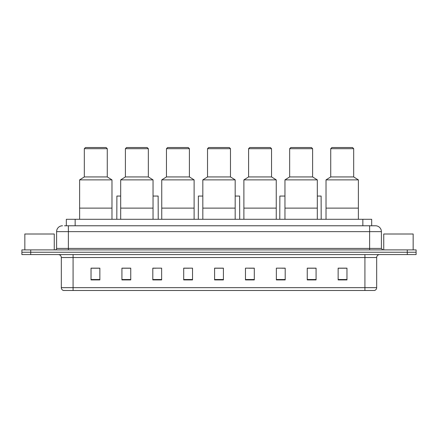 <?xml version="1.0" encoding="UTF-8"?>
<svg xmlns="http://www.w3.org/2000/svg" width="438" height="438" viewBox="0 0 438 438"><rect width="100%" height="100%" fill="white"/><g stroke="black" fill="none" stroke-linecap="round" stroke-linejoin="round"><path stroke-width="0.66" d="M66.324 225.767L66.324 219.296L371.676 219.296L371.676 225.767M64.693 225.767L373.444 225.767M64.556 225.767L68.383 225.767L68.383 231.647L56.611 231.647L56.611 248.417A1.473 1.473 0 0 1 55.144 249.89M62.497 225.767A5.886 5.886 0 0 0 56.611 231.647M381.389 231.647L369.617 231.647L369.617 225.767L375.503 225.767A5.886 5.886 0 0 1 381.389 231.647L381.389 248.417L382.856 249.89M30.726 249.89L21.9 249.89L21.9 252.244L30.726 252.244L21.9 252.244L21.9 254.593L30.726 254.593L30.726 252.244L407.274 252.244L30.726 252.244L30.726 249.89L407.274 249.89L407.274 252.244L416.1 252.244L407.274 252.244L407.274 254.593L30.726 254.593M416.1 249.89L416.1 252.244L416.1 249.89L407.274 249.89M374.413 290.487L364.914 290.487L364.914 287.662L376.68 287.662L376.68 257.539A2.94 2.94 0 0 1 379.62 254.593M374.326 290.487L63.439 290.487A2.94 2.94 0 0 1 61.32 287.662L61.32 257.539C61.145 255.748 60.165 254.768 58.38 254.593M346.967 279.926L346.967 268.155L338.141 268.155L338.141 279.926L346.967 279.926M316.077 279.926L316.077 268.155L307.252 268.155L307.252 279.926L316.077 279.926M285.193 279.926L285.193 268.155L276.367 268.155L276.367 279.926L285.193 279.926M254.303 279.926L254.303 268.155L245.477 268.155L245.477 279.926L254.303 279.926M99.859 279.926L99.859 268.155L91.033 268.155L91.033 279.926L99.859 279.926M130.748 279.926L130.748 268.155L121.923 268.155L121.923 279.926L130.748 279.926M161.633 279.926L161.633 268.155L152.807 268.155L152.807 279.926L161.633 279.926M192.523 279.926L192.523 268.155L183.697 268.155L183.697 279.926L192.523 279.926M223.413 279.926L223.413 268.155L214.587 268.155L214.587 279.926L223.413 279.926M416.1 254.593L416.1 252.244L416.1 254.593L407.274 254.593M281.984 268.215L285.193 268.215M314.577 268.215L312.458 268.215M183.697 268.215L189.26 268.215M152.807 268.215L156.016 268.215M125.542 268.215L123.423 268.215M248.74 268.215L254.303 268.215M223.413 268.215L214.587 268.215M130.748 268.215L121.923 268.215M99.859 268.215L91.033 268.215M316.077 268.215L307.252 268.215M346.967 268.215L338.141 268.215M54.257 249.89L54.257 234.001L24.84 234.001L24.84 249.89M111.98 219.296L111.98 179.876L79.617 179.876L79.617 208.116L111.98 208.116L79.617 208.116L79.617 219.296M111.98 179.876L107.272 176.93L84.326 176.93L79.617 179.876M107.272 176.93L107.272 148.69L84.326 148.69L84.326 176.93M107.272 148.69L106.095 147.513L85.503 147.513L84.326 148.69M153.043 219.296L153.043 179.876L120.685 179.876L120.685 208.116L153.043 208.116L120.685 208.116L120.685 219.296M153.043 179.876L148.34 176.93L125.394 176.93L120.685 179.876M148.34 176.93L148.34 148.69L125.394 148.69L125.394 176.93M148.34 148.69L147.163 147.513L126.571 147.513L125.394 148.69M194.111 219.296L194.111 179.876L161.753 179.876L161.753 208.116L194.111 208.116L161.753 208.116L161.753 219.296M194.111 179.876L189.408 176.93L166.462 176.93L161.753 179.876M189.408 176.93L189.408 148.69L166.462 148.69L166.462 176.93M189.408 148.69L188.231 147.513L167.639 147.513L166.462 148.69M235.179 219.296L235.179 179.876L202.821 179.876L202.821 208.116L235.179 208.116L202.821 208.116L202.821 219.296M235.179 179.876L230.476 176.93L207.524 176.93L202.821 179.876M230.476 176.93L230.476 148.69L207.524 148.69L207.524 176.93M230.476 148.69L229.298 147.513L208.702 147.513L207.524 148.69M276.247 219.296L276.247 179.876L243.889 179.876L243.889 208.116L276.247 208.116L243.889 208.116L243.889 219.296M276.247 179.876L271.538 176.93L248.592 176.93L243.889 179.876M271.538 176.93L271.538 148.69L248.592 148.69L248.592 176.93M271.538 148.69L270.361 147.513L249.769 147.513L248.592 148.69M317.315 219.296L317.315 179.876L284.957 179.876L284.957 208.116L317.315 208.116L284.957 208.116L284.957 219.296M317.315 179.876L312.606 176.93L289.66 176.93L284.957 179.876M312.606 176.93L312.606 148.69L289.66 148.69L289.66 176.93M312.606 148.69L311.429 147.513L290.837 147.513L289.66 148.69M358.383 219.296L358.383 179.876L326.02 179.876L326.02 208.116L358.383 208.116L326.02 208.116L326.02 219.296M358.383 179.876L353.674 176.93L330.728 176.93L326.02 179.876M353.674 176.93L353.674 148.69L330.728 148.69L330.728 176.93M353.674 148.69L352.497 147.513L331.905 147.513L330.728 148.69M413.16 249.89L413.16 234.001L383.743 234.001L383.743 249.89M120.685 196.054L116.891 196.054L116.804 219.296M153.043 196.054L158.134 196.054L158.222 219.296M202.821 196.054L198.381 196.054L198.288 219.296M235.179 196.054L239.619 196.054L239.712 219.296M284.957 196.054L279.866 196.054L279.778 219.296M317.315 196.054L321.109 196.054L321.196 219.296M75.15 225.767L75.15 219.296M362.85 225.767L362.85 219.296M68.383 249.89L68.383 248.417L381.389 248.417M56.611 248.417L68.383 248.417L68.383 231.647L369.617 231.647L369.617 249.89M364.914 254.593L364.914 257.539L61.32 257.539M376.68 257.539L364.914 257.539L364.914 287.662L73.086 287.662L73.086 290.487M61.32 287.662L73.086 287.662L73.086 254.593M223.413 279.515L214.587 279.515M192.523 279.515L183.697 279.515M161.633 279.515L152.807 279.515M130.748 279.515L121.923 279.515M99.859 279.515L91.033 279.515M254.303 279.515L245.477 279.515M285.193 279.515L276.367 279.515M316.077 279.515L307.252 279.515M346.967 279.515L338.141 279.515M374.561 290.487C375.892 290.011 376.598 289.069 376.68 287.662"/></g></svg>
